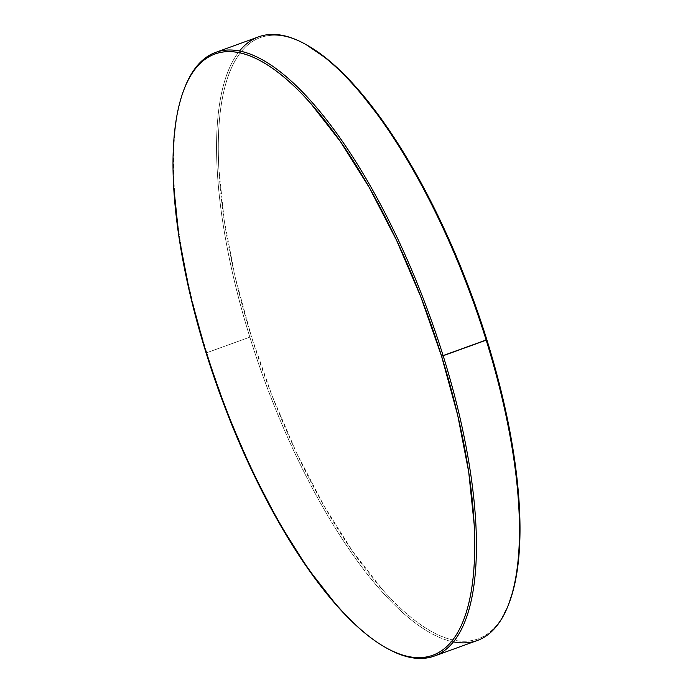 <?xml version="1.0" encoding="UTF-8"?>
<svg xmlns="http://www.w3.org/2000/svg" width="693" height="693" viewBox="0 0 693 693"><rect width="100%" height="100%" fill="white"/><g stroke="black" fill="none" stroke-linecap="round" stroke-linejoin="round"><path stroke-width="0.52" stroke-dasharray="3.46 2.6" d="M184.052 89.406L184.624 87.933A321.024 111.538 -109.9 0 0 206.817 352.711L206.159 353.127L206.817 352.711A321.024 111.538 70.1 0 1 184.399 88.505M306.739 44.984A319.742 111.088 -109.9 0 0 251.446 336.729L249.844 337.136A321.024 111.538 70.1 0 1 239.535 51.005M258.723 36.798A321.024 111.538 -109.9 0 0 249.844 337.136L206.817 352.711L249.844 337.136A321.024 111.538 -109.9 0 0 477.295 640.505M387.032 648.327A321.024 111.538 70.1 0 1 206.817 352.711A321.024 111.538 -109.9 0 0 387.638 648.665M508.679 604.166L501.377 618.762C496.612 626.29 491.042 631.938 484.667 635.724C478.3 639.509 471.249 641.354 463.522 641.25C455.795 641.155 447.531 639.111 438.747 635.135C429.955 631.158 420.807 625.311 411.296 617.61C401.784 609.901 392.099 600.485 382.224 589.345L352.659 551.437L323.718 505.327L296.526 452.806L272.124 395.876L251.446 336.729L235.299 277.65L224.289 220.894L218.849 168.642C217.992 152.157 218.104 136.911 219.187 122.912C220.27 108.914 222.297 96.431 225.286 85.464C228.266 74.489 232.146 65.246 236.911 57.718C241.675 50.199 247.245 44.543 253.621 40.757C259.988 36.98 267.039 35.135 274.766 35.23C282.493 35.334 290.757 37.37 299.541 41.355L306.245 44.707M453.465 641.874A321.024 111.538 70.1 0 1 249.844 337.136L251.446 336.729A319.742 111.088 -109.9 0 0 508.948 603.473M386.755 648.172L386.261 647.894"/><path stroke-width="1.04" d="M434.277 656.08L477.295 640.505A321.024 111.538 -109.9 0 0 486.183 340.168L443.156 355.743A321.024 111.538 -109.9 0 0 184.624 87.933L184.052 89.406A319.742 111.088 70.1 0 1 441.554 356.15L486.841 339.752A319.742 111.088 -109.9 0 0 306.739 44.984L305.362 44.213A321.024 111.538 70.1 0 1 486.183 340.168A321.024 111.538 -109.9 0 0 258.723 36.798L215.705 52.382A321.024 111.538 70.1 0 1 443.156 355.743A321.024 111.538 70.1 0 1 434.277 656.08A321.024 111.538 70.1 0 1 387.032 648.327M386.261 647.894L387.638 648.665A321.024 111.538 -109.9 0 0 443.156 355.743L441.554 356.15A319.742 111.088 70.1 0 1 386.261 647.894A319.742 111.088 70.1 0 1 206.159 353.127L190.012 294.04L179.002 237.283L173.562 185.04C172.704 168.555 172.817 153.309 173.9 139.31C174.982 125.312 177.018 112.829 179.998 101.854C182.978 90.887 186.859 81.635 191.623 74.116C196.388 66.597 201.958 60.941 208.333 57.155C214.7 53.37 221.751 51.533 229.478 51.629C237.205 51.732 245.469 53.768 254.253 57.744C263.045 61.729 272.193 67.567 281.704 75.277C291.216 82.978 300.901 92.403 310.776 103.534L340.341 141.45L369.282 187.552L396.474 240.081L420.876 297.011L441.554 356.15L457.701 415.237L468.711 471.994L474.151 524.237C475.008 540.731 474.896 555.968 473.813 569.967C472.73 583.965 470.703 596.448 467.714 607.423C464.734 618.39 460.854 627.641 456.089 635.16C451.325 642.688 445.755 648.336 439.379 652.122C433.012 655.907 425.961 657.752 418.234 657.648C410.507 657.553 402.243 655.509 393.459 651.533C384.667 647.557 375.519 641.709 366.008 634.008C356.497 626.299 346.812 616.883 336.937 605.743L307.371 567.836L278.43 521.725L251.238 469.204L226.836 412.274L206.159 353.127A319.742 111.088 70.1 0 1 184.052 89.406M239.535 51.005A321.024 111.538 70.1 0 1 305.362 44.213M184.399 88.505A321.024 111.538 70.1 0 1 215.705 52.382M306.245 44.707L326.992 58.879C336.503 66.58 346.188 76.005 356.063 87.136L385.629 125.052L414.57 171.154L441.762 223.683L466.164 280.613L486.841 339.752L502.988 398.839L513.998 455.596L519.438 507.839C520.296 524.332 520.183 539.57 519.1 553.568C518.017 567.567 515.982 580.058 513.002 591.025L508.679 604.166M508.376 604.954L508.948 603.473A319.742 111.088 -109.9 0 0 486.841 339.752L486.183 340.168A321.024 111.538 70.1 0 1 508.376 604.954A321.024 111.538 70.1 0 1 453.465 641.874"/></g></svg>
